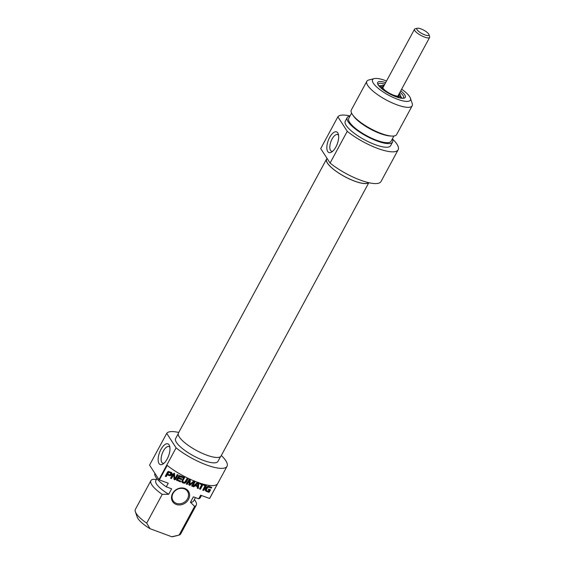 <?xml version="1.0" encoding="UTF-8"?>
<svg xmlns="http://www.w3.org/2000/svg" width="565" height="565" viewBox="0 0 565 565"><rect width="100%" height="100%" fill="white"/><g stroke="black" fill="none" stroke-linecap="round" stroke-linejoin="round"><path stroke-width="0.85" d="M209.467 491.84L208.429 492.235L205.307 490.604L205.272 489.417L206.592 487.03L207.828 486.296L209.22 486.437L211.741 487.369L211.331 488.132L209.078 487.298L207.659 487.433L206.31 489.904L206.5 490.477L208.365 491.296L209.227 490.159L208.28 489.806L208.669 489.085L210.576 489.791L209.467 491.84L209.099 491.275L208.068 491.677L205.257 490.491M206.387 490.307L206.133 489.919M206.5 490.477L206.331 489.721M206.402 489.452L205.964 489.156M206.783 488.584L206.416 488.019L206.034 488.887M207.298 487.786L206.938 487.221L206.416 488.019M207.496 487.56L206.938 487.221M207.659 487.433L207.136 486.995M209.078 487.298L208.711 486.733L207.291 486.875M211.331 488.132L208.711 486.733M211.19 487.164L210.971 487.567M206.267 491.437L205.907 490.879M208.429 492.235L208.068 491.677M209.008 492.27L208.647 491.705M210.018 489.587L209.099 491.275M209.227 490.159L208.478 489.452M202.256 483.859L205.13 484.925L204.721 485.688L202.369 484.389L200.038 488.711L199.636 488.563M204.721 485.688L202.369 484.389M204.572 484.721L204.353 485.123M202.736 484.954L200.398 489.269L199.445 488.916L201.776 484.601L199.798 483.866L200.151 483.209M201.776 484.601L199.989 483.513M200.398 489.269L200.038 488.711M194.537 480.942L194.996 481.91L192.58 486.38L191.62 486.027L193.788 482.086L193.421 481.338L189.586 484.728L188.625 484.339M193.463 481.38L193.682 481.931L193.322 481.373M193.456 481.366L193.781 481.903M192.58 486.38L191.818 485.674M194.996 481.91L194.635 481.352L192.213 485.822M193.682 481.931L190.44 484.932L189.388 485.271L188.964 484.664L189.494 480.314L187.213 484.403L186.259 484.05L189.339 479.127L190.363 479.636L189.911 484.311L193.979 480.864M189.875 484.254L189.543 483.746M189.911 484.311L189.508 483.506L190.002 479.071M189.854 479.212L190.278 479.501M187.213 484.403L186.45 483.689M189.353 480.405L188.985 479.84L186.853 483.838M189.388 480.356L188.985 479.84M189.536 480.398L189.021 479.791M188.985 484.897L189.388 485.271L189.028 484.714M189.953 485.286L189.586 484.728M193.569 482.023L193.209 481.458M170.891 473.399L168.229 471.86L167.247 473.527L167.607 474.084L169.768 474.854L170.87 473.781L170.312 472.58L168.37 471.839M168.801 472.418L168.434 471.853M170.461 473.032L170.093 472.467M170.524 473.06L170.164 472.502M170.531 472.841L170.771 473.216M168.737 472.404L167.607 474.084M168.589 472.418L168.229 471.86M171.216 475.236L169.578 475.723L167.198 474.847L166.223 476.648L165.27 476.295L167.685 471.832L168.448 471.422L171.64 472.601L172 473.809L171.478 474.882L169.21 475.165L166.837 474.289L165.863 476.083L165.46 475.935M171.682 474.536L171.315 473.971L170.856 474.671M172 473.809L171.64 473.251L171.315 473.971M171.654 472.495L171.64 473.251M166.223 476.648L165.863 476.083M167.198 474.847L166.837 474.289M169.578 475.723L169.21 475.165M170.482 475.765L170.121 475.2M176.873 480.582L176.534 479.918L179.077 475.539L183.053 476.768L182.636 477.531L179.416 476.655L178.83 477.736L181.838 478.845L181.429 479.607L178.42 478.491L177.777 479.685L177.41 479.127L178.032 480.095L180.744 481.098L180.334 481.86L176.513 480.024L180.334 481.86M178.42 478.491L178.053 477.934L177.41 479.127M181.429 479.607L178.053 477.934M181.28 478.64L181.061 479.042M178.83 477.736L178.469 477.171L179.049 476.09L179.416 476.655M179.458 476.592L179.049 476.09M179.599 476.493L179.091 476.034M179.896 476.514L179.232 475.935M182.636 477.531L179.536 475.956M182.495 476.563L182.276 476.966M180.186 480.893L179.967 481.295M174.995 478.336L174.634 477.778L175.143 478.428L177.219 474.614L178.145 474.953L175.757 479.374L174.613 479.812L174.027 479.085L173.667 474.748L171.47 478.583L170.545 478.244L172.947 473.795L174.55 473.703L174.684 477.891M174.684 474.091L174.317 473.527L174.634 477.778M174.19 473.138L174.317 473.527M171.47 478.583L170.736 477.884M173.483 474.854L173.123 474.289L171.103 478.025M173.582 474.762L173.123 474.289M173.688 474.784L173.215 474.197M173.328 474.226L173.681 474.762M174.613 479.812L173.851 479.014M175.757 479.374L175.39 478.816L174.253 479.254M177.587 474.748L175.39 478.816M197.581 485.872L197.884 483.343L197.475 482.672L195.264 484.586L197.581 485.872M197.884 483.343L195.631 485.151M197.708 483.28L197.347 482.715M192.799 486.465L197.178 482.609L198.322 482.341L198.845 483.223L198.294 488.492L197.284 488.118L197.453 486.649L195.017 485.745L193.802 486.832L192.799 486.465M193.802 486.832L193.138 486.161M195.017 485.745L194.65 485.18L193.442 486.274M197.453 486.649L194.65 485.18M198.294 488.492L197.333 487.708M198.845 483.223L198.485 482.658L197.927 487.934M205.49 485.06L206.444 485.406L203.697 490.491L202.743 490.138L205.49 485.06M203.697 490.491L202.934 489.777M205.886 485.201L203.336 489.926M183.088 481.966L182.403 480.441L183.088 481.966L184.755 482.256L187.185 478.294L188.138 478.647L186.358 481.938L185.991 481.38L184.847 482.517L183.696 482.651L181.591 481.677M184.134 477.164L182.403 480.441M186.358 481.938L184.628 483.23L182.763 482.807L181.69 481.776L183.731 477.015L184.684 477.368L182.77 480.999M182.34 482.574L181.972 482.016M183.152 482.969L182.792 482.411M184.063 483.209L183.696 482.651M184.628 483.23L184.261 482.665M185.214 483.075L184.847 482.517M185.92 482.574L185.56 482.016M187.58 478.442L185.991 481.38M150.057 528.713L146.681 523.119L162.226 494.375L168.688 494.255L171.633 488.81L166.294 486.839L168.257 483.209L159.358 479.925L167.205 465.412A34.366 9.605 28.4 0 0 217.426 483.965L209.58 498.478L200.674 495.187L198.718 498.817L193.378 496.847L190.44 502.285L194.643 506.353L179.098 535.09L171.802 536.75L150.057 528.713A21.477 6.003 28.4 0 1 137.182 517.017L135.36 511.742A25.771 7.204 -151.6 0 1 135.381 509.369L150.919 480.624A25.771 7.204 28.4 0 0 162.226 494.375M184.861 488.471A9.45 8.079 147.1 0 0 171.485 497.892A9.45 8.079 147.1 0 0 185.292 502.998A9.45 8.079 147.1 0 0 184.861 488.471M156.526 479.29L152.536 479.417A25.771 7.204 28.4 0 0 150.919 480.624M184.225 488.824A8.588 7.345 -32.9 0 1 187.516 491.416A8.588 7.345 -32.9 0 1 184.296 502.25A8.588 7.345 -32.9 0 1 173.088 500.752A8.588 7.345 -32.9 0 1 174.444 491.472A8.588 7.345 -32.9 0 1 184.225 488.824M146.681 523.119A25.771 7.204 -151.6 0 1 135.36 511.742M156.879 478.633L155.827 480.575A21.477 6.003 28.4 0 0 168.688 494.255M154.888 473.322A25.771 7.204 28.4 0 0 166.294 486.839M221.325 455.496A34.366 9.605 -151.6 0 1 227.017 466.323A34.366 9.605 -151.6 0 1 206.952 465.108A34.366 9.605 -151.6 0 1 176.103 447.847L158.942 479.586L149.57 465.108L166.732 433.362A34.366 9.605 -151.6 0 1 178.738 432.465M158.942 479.586A34.366 9.605 28.4 0 0 159.358 479.925M209.58 498.478A34.366 9.605 28.4 0 0 209.855 498.062L227.017 466.323M164.012 463.229A8.878 3.877 110.3 0 1 162.798 463.208A8.878 3.877 110.3 0 1 162.24 453.533A8.878 3.877 110.3 0 1 168.949 446.548A8.878 3.877 110.3 0 1 169.888 447.318M171.802 536.75A21.477 6.003 28.4 0 0 173.328 536.566L177.445 535.528M167.169 459.006A11.025 4.817 -69.7 0 0 169.599 445.976A11.025 4.817 -69.7 0 0 159.542 452.537A11.025 4.817 -69.7 0 0 162.918 464.063A11.025 4.817 -69.7 0 0 167.169 459.006M176.103 447.847L166.732 433.362M194.643 506.353A25.771 7.204 28.4 0 0 196.26 505.145L180.722 533.883A25.771 7.204 -151.6 0 1 179.098 535.09M196.26 505.145A25.771 7.204 28.4 0 0 194.897 500.279L194.388 499.573M220.534 456.64L217.949 461.414A24.055 6.724 -151.6 0 1 193.59 455.891A24.055 6.724 -151.6 0 1 175.63 438.539L178.215 433.758M190.44 502.285A21.477 6.003 28.4 0 0 193.611 501.007L195.448 497.61M198.718 498.817A25.771 7.204 28.4 0 0 200.335 497.603L201.479 495.484M368.705 182.672A24.203 6.766 -151.6 0 1 343.569 176.012A24.203 6.766 -151.6 0 1 326.542 159.118A24.203 6.766 -151.6 0 1 327.029 158.532M326.542 159.118L178.441 433.023A24.203 6.766 28.4 0 0 196.514 450.489A24.203 6.766 28.4 0 0 221.021 456.047L368.818 182.7M352.666 114.893L353.634 116.221A24.055 6.724 28.4 0 0 390.182 135.981L391.82 136.066A25.771 7.204 -151.6 0 1 352.666 114.893A25.771 7.204 -151.6 0 1 352.228 114.25A25.771 7.204 -151.6 0 1 351.303 110.027L366.84 81.282A25.771 7.204 28.4 0 0 367.766 85.506A25.771 7.204 28.4 0 0 391.489 102.569A25.771 7.204 28.4 0 0 412.182 105.803A25.771 7.204 28.4 0 0 412.196 103.423L410.381 98.148A21.477 6.003 -151.6 0 1 395.903 98.635A21.477 6.003 -151.6 0 1 373.352 83.217A21.477 6.003 -151.6 0 1 374.235 78.606A21.477 6.003 -151.6 0 1 386.538 80.993M393.904 136.003L391.058 141.264A24.055 6.724 -151.6 0 1 366.699 135.734A24.055 6.724 -151.6 0 1 348.739 118.382L351.585 113.12M374.235 78.606L368.825 79.969A25.771 7.204 28.4 0 0 366.84 81.282M401.644 89.164A21.477 6.003 -151.6 0 1 410.381 98.148M378.084 84.771A14.386 4.019 -151.6 0 1 378.225 84.157A14.386 4.019 -151.6 0 1 384.864 84.079M399.978 92.25A14.386 4.019 -151.6 0 1 403.544 97.844A14.386 4.019 -151.6 0 1 403.113 98.303M385.662 82.603A15.679 4.379 28.4 0 0 377.674 83.903A15.679 4.379 28.4 0 0 378.246 85.025A15.679 4.379 28.4 0 0 390.62 94.412A15.679 4.379 28.4 0 0 404.06 98.169A15.679 4.379 28.4 0 0 400.776 90.774M332.7 151.236A8.878 3.877 110.3 0 1 331.493 151.215A8.878 3.877 110.3 0 1 332.065 139.018A8.878 3.877 110.3 0 1 337.644 134.555A8.878 3.877 110.3 0 1 338.583 135.325M329.649 137.415A11.025 4.817 -69.7 0 0 326.937 149.132A11.025 4.817 -69.7 0 0 331.613 152.07A11.025 4.817 -69.7 0 0 337.277 143.884A11.025 4.817 -69.7 0 0 338.294 133.983A11.025 4.817 -69.7 0 0 329.649 137.415M392.357 138.856A34.366 9.605 -151.6 0 1 398.163 149.789A34.366 9.605 -151.6 0 1 378.098 148.581A34.366 9.605 -151.6 0 1 347.249 131.32L337.877 116.835A34.366 9.605 -151.6 0 1 350.039 115.973M347.249 131.32L330.087 163.059L320.715 148.581L337.877 116.835M412.182 105.803L396.644 134.541A25.771 7.204 -151.6 0 1 391.82 136.066M368.535 182.636A24.055 6.724 -151.6 0 1 354.608 181.104A24.055 6.724 -151.6 0 1 326.669 159.196L327.086 158.426M392.287 138.99A25.771 7.204 -151.6 0 1 392.569 142.076A25.771 7.204 -151.6 0 1 371.869 138.849A25.771 7.204 -151.6 0 1 348.153 121.786A25.771 7.204 -151.6 0 1 347.228 117.562A25.771 7.204 -151.6 0 1 349.968 116.108M392.569 142.076L390.606 145.706A25.771 7.204 -151.6 0 1 369.913 142.479A25.771 7.204 -151.6 0 1 346.19 125.416A25.771 7.204 -151.6 0 1 345.264 121.193L347.228 117.562M330.087 163.059A34.366 9.605 28.4 0 0 360.936 180.327A34.366 9.605 28.4 0 0 381.001 181.535L398.163 149.789M399.314 93.479A10.792 3.016 -151.6 0 1 400.479 95.817A10.792 3.016 -151.6 0 1 392.195 94.998A10.792 3.016 -151.6 0 1 381.749 87.596A10.792 3.016 -151.6 0 1 381.601 85.612A10.792 3.016 -151.6 0 1 384.2 85.308M379.913 87.038A11.597 3.242 -151.6 0 1 379.934 87.024L381.601 85.612M400.479 95.817L400.218 97.992A11.597 3.242 -151.6 0 1 400.211 98.013M398.982 94.087A9.506 2.655 -151.6 0 1 399.25 95.52A9.506 2.655 -151.6 0 1 391.58 94.313A9.506 2.655 -151.6 0 1 382.844 88.006A9.506 2.655 -151.6 0 1 382.526 86.48A9.506 2.655 -151.6 0 1 383.868 85.915M382.449 86.678A9.506 2.655 -151.6 0 1 383.677 86.283M398.791 94.454A9.506 2.655 -151.6 0 1 399.123 95.69M424.795 34.861A6.872 1.921 -151.6 0 1 418.277 31.068A6.872 1.921 -151.6 0 1 417.344 28.25A6.872 1.921 -151.6 0 1 423.771 30.178A6.872 1.921 -151.6 0 1 428.913 34.507A6.872 1.921 -151.6 0 1 424.795 34.861M417.344 28.25L415.176 28.794A8.588 2.401 28.4 0 0 414.519 29.232A8.588 2.401 28.4 0 0 424.499 37.057A8.588 2.401 28.4 0 0 429.633 37.403A8.588 2.401 28.4 0 0 429.64 36.612L428.913 34.507M190.391 480.194L190.031 479.636M190.44 484.932L190.08 484.367M168.391 472.63L168.031 472.072M171.478 474.882L171.11 474.318M171.852 474.19L171.485 473.625M182.975 480.533L182.615 479.975M182.763 482.807L182.403 482.249M183.561 483.103L183.201 482.538M382.434 86.784A9.45 2.641 -151.6 0 1 383.656 86.311M398.77 94.482A9.45 2.641 -151.6 0 1 399.045 95.76M378.896 85.908A13.313 3.722 -151.6 0 1 381.424 85.76M400.451 96.05A13.313 3.722 -151.6 0 1 401.715 98.246M206.07 489.82L206.43 490.378M189.522 483.718L189.889 484.276M189.155 479.784L189.515 480.342M170.468 472.728L170.835 473.286M174.649 477.863L175.016 478.428M197.51 482.701L197.87 483.266M182.488 481.168L182.848 481.726M378.705 85.675L381.509 85.689M400.465 95.937L402.012 98.275M414.519 29.232L382.788 87.914M429.633 37.403L397.901 96.092"/></g></svg>
